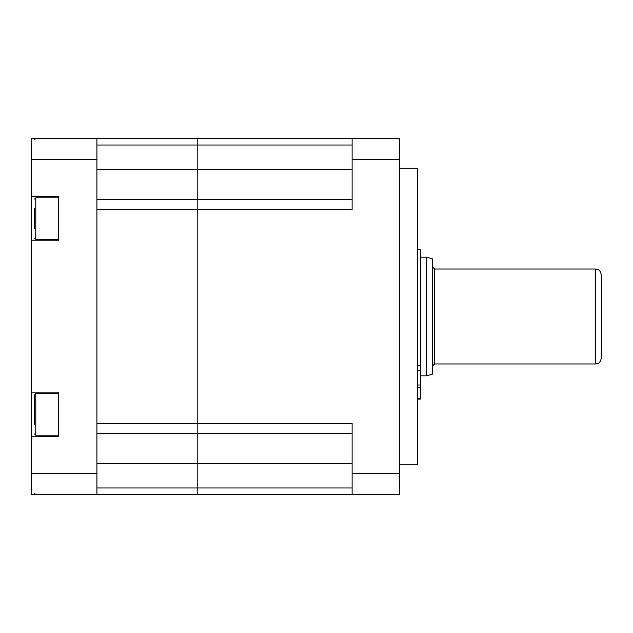 <?xml version="1.0" encoding="UTF-8"?>
<svg xmlns="http://www.w3.org/2000/svg" width="633" height="633" viewBox="0 0 633 633"><rect width="100%" height="100%" fill="white"/><g stroke="black" fill="none" stroke-linecap="round" stroke-linejoin="round"><path stroke-width="0.95" d="M34.617 424.624L34.617 394.834L35.804 393.647L35.804 435.188L34.617 434.001M34.617 409.314L34.617 419.521M601.35 316.5L601.35 358.041C599.91 364.331 597.212 363.571 595.416 363.975L595.416 269.025C597.212 269.429 599.91 268.669 601.35 274.959L601.35 316.5M432.22 258.747L432.22 374.253L426.286 375.844L426.286 257.156L432.22 258.747M96.928 487.98L197.812 487.98L197.812 423.485L197.812 433.7L352.106 433.7L197.812 433.7L197.812 494.531L197.812 487.98L352.106 487.98M96.928 494.531L96.928 473.508L31.65 473.508L31.65 494.531L399.581 494.531L399.581 473.508L352.106 473.508L352.106 423.485L197.812 423.485L197.812 199.3L352.106 199.3M96.928 169.628L197.812 169.628L197.812 199.3L197.812 145.02L197.812 169.628L352.106 169.628M96.928 145.02L197.812 145.02L197.812 138.469L197.812 145.02L352.106 145.02M399.581 473.508L399.581 138.469L31.65 138.469L31.65 159.492L96.928 159.492L96.928 138.469M96.928 199.3L197.812 199.3L197.812 209.515L352.106 209.515L352.106 159.492L399.581 159.492M352.106 138.469L352.106 159.492M352.106 473.508L352.106 494.531M399.581 168.141L417.384 168.141L417.384 464.859L399.581 464.859M31.65 473.508L31.65 436.667L58.355 436.667L58.355 392.159L31.65 392.159L31.65 240.833L58.355 240.833M96.928 473.508L96.928 159.492M58.355 240.841L58.355 196.333L31.65 196.333L31.65 159.492M31.65 392.159L31.65 436.667M31.65 196.325L31.65 240.841M34.617 228.79L34.617 208.376M34.617 213.479L34.617 223.686M197.812 209.515L197.812 423.485L96.928 423.485L96.928 209.515L197.812 209.515M96.928 433.7L197.812 433.7L96.928 433.7M417.384 249.734L420.352 249.734L420.352 399.051L417.384 399.051M417.384 398.497L420.352 398.497M595.416 269.025L434.594 269.025L434.594 363.975L595.416 363.975M352.106 463.372L96.928 463.372M58.355 197.812L35.804 197.812L35.804 239.353L34.617 238.166M417.384 387.578L420.352 387.578M417.384 385.014L420.352 385.014M417.384 370.242L420.352 370.242M417.384 365.85L420.352 365.85M35.804 435.188L58.355 435.188M35.804 393.647L58.355 393.647M434.594 269.025L432.22 266.651M434.594 363.975L432.22 366.349M420.352 375.844L426.286 375.844M420.352 257.156L426.286 257.156M35.804 494.531L34.617 493.344M35.804 138.469L34.617 139.656M35.804 239.353L58.355 239.353M35.804 197.812L34.617 198.999"/></g></svg>
